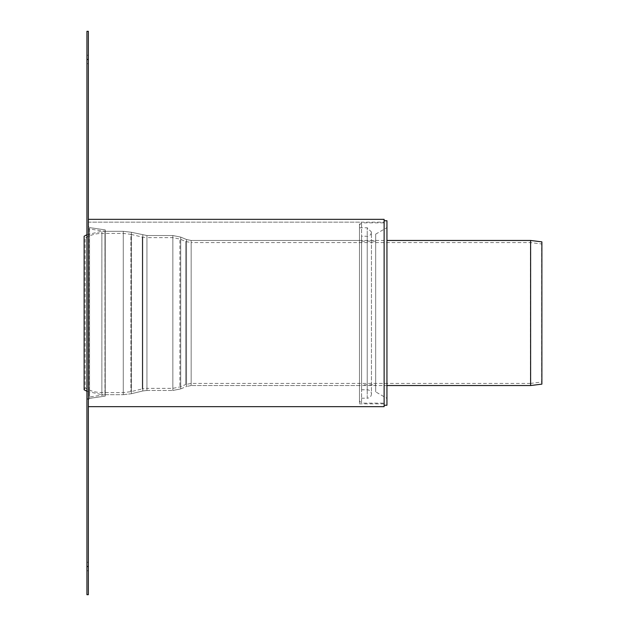 <?xml version="1.0" encoding="UTF-8"?>
<svg xmlns="http://www.w3.org/2000/svg" width="626" height="626" viewBox="0 0 626 626"><rect width="100%" height="100%" fill="white"/><g stroke="black" fill="none" stroke-linecap="round" stroke-linejoin="round"><path stroke-width="0.47" stroke-dasharray="3.13 2.35" d="M105.238 313L105.238 396.086L105.238 313M105.035 313L105.035 394.693L105.035 313M86.936 226.197L86.936 399.803L86.936 226.197A2.817 2.817 0 0 0 89.338 228.983L89.338 397.017L89.338 228.983L105.035 231.307L105.238 229.914L105.246 396.101L105.246 229.899L89.549 227.59L89.549 398.41L89.549 227.59A1.409 1.409 0 0 1 88.344 226.197L88.344 399.803L88.344 226.197M86.936 570.755L88.344 570.755L88.344 562.304L88.344 570.755L88.344 562.304L88.344 570.755L86.936 570.755L86.936 562.304L86.936 570.755L86.936 562.304L88.344 562.304L86.936 562.304L86.936 570.755M86.936 63.696L88.344 63.696L88.344 55.244L88.344 63.696L88.344 55.244L88.344 63.696L86.936 63.696L86.936 55.244L86.936 63.696L86.936 55.244L88.344 55.244L86.936 55.244L86.936 63.696M88.344 566.53L88.344 31.3L86.936 31.3L86.936 594.7L88.344 594.7L88.344 566.53L86.936 566.53M384.129 403.144L384.129 222.856L384.129 403.144L361.593 403.144L361.593 222.856L361.593 403.144L359.48 401.031L359.48 224.969L359.48 401.031M384.129 405.257L384.129 220.743L384.129 405.257M386.946 405.257L386.946 220.743M386.946 398.379L386.946 227.621L386.946 398.379L375.678 391.876L375.678 234.124L375.678 391.876M375.678 384.834L375.678 241.166L375.678 384.834L361.593 384.834L361.593 241.166L361.593 384.834M361.593 389.763L361.593 236.237L361.593 389.763L367.227 389.763L367.227 236.237L367.227 389.763C369.794 390.014 371.202 391.422 371.453 393.989L371.453 232.011C371.202 234.578 369.794 235.986 367.227 236.237L361.593 236.237M359.48 227.786L367.227 227.786L371.453 232.011L371.453 393.989C371.202 396.555 369.794 397.964 367.227 398.214L367.227 227.786L367.227 398.214L359.48 398.214L359.48 227.786L359.48 398.214M384.129 406.665L384.129 219.335M384.129 222.152L384.129 403.848L384.129 222.152L88.344 222.152L88.344 403.848L88.344 222.152L88.344 403.848L88.344 222.152L359.48 222.152L359.48 403.848L359.48 222.152M88.344 219.335L88.344 406.665L88.344 219.335M359.48 385.538L359.48 240.462L359.48 385.538L191.165 385.538L386.946 385.538M131.397 393.723L142.791 390.96L142.791 235.04L142.791 390.96L142.791 235.04L142.791 390.96L131.397 393.723L131.397 232.277L131.397 393.723L131.397 232.277L131.397 393.723L123.275 394.693L123.275 231.307L123.275 394.693L123.275 231.307L123.275 394.693L131.397 393.723M180.711 388.895L186.564 386.461L186.564 239.539L186.564 386.461L186.564 239.539L186.564 386.461L180.711 388.895L180.711 237.105L180.711 388.895L180.711 237.105L180.711 388.895L172.854 390.467L172.854 235.532L172.854 390.467L172.854 235.532L172.854 390.467L180.711 388.895M146.938 390.467L172.854 390.467L146.938 390.467L146.938 235.532L146.938 390.467L146.938 235.532L146.938 388.355L172.854 388.355L179.897 386.946L185.75 384.505L185.75 241.495L185.75 384.505L191.165 383.425L530.48 383.425L530.48 242.575L530.48 383.425L541.623 382.032L541.623 243.968L541.881 384.129L541.881 241.871L541.623 243.968L530.48 242.575L191.165 242.575L191.165 385.538L191.165 240.462L191.165 383.425L191.165 242.575L185.75 241.495L179.897 239.054L179.897 386.946L179.897 239.054L172.854 237.645L146.938 237.645L146.938 390.467L142.791 390.96L146.938 390.467M384.129 403.848L359.48 403.848M88.344 313L88.344 399.764L88.344 313M88.344 399.764L89.549 398.371L89.549 227.629L89.549 398.371L105.246 396.101L89.549 398.41L88.344 399.803M86.936 391.297L101.866 394.693L101.866 231.307L101.866 394.693L123.275 394.693L104.965 394.693L104.965 231.307L105.246 396.101L105.035 394.693L89.338 397.017L86.936 399.803M84.119 236.221L84.119 389.779L85.206 387.971L85.206 238.029L85.206 387.971C90.34 391.015 95.895 392.549 101.866 392.58L123.275 392.58L130.904 391.673L142.298 388.91L142.298 237.09L142.298 388.91L146.938 388.355L146.938 237.645L142.298 237.09L130.904 234.327L130.904 391.673L130.904 234.327L123.275 233.42L101.866 233.42L101.866 392.58L101.866 233.42C95.895 233.451 90.34 234.985 85.206 238.029L84.119 236.221M530.613 240.462L530.613 385.538M88.344 59.47L86.936 59.47M191.165 385.538L191.165 240.462L191.165 385.538L186.564 386.461L191.165 385.538M359.48 224.969L361.593 222.856L384.129 222.856M375.678 234.124L386.946 227.621M361.593 241.166L375.678 241.166M359.48 240.462L191.165 240.462L186.564 239.539L180.711 237.105L172.854 235.532L146.938 235.532L131.397 232.277L123.275 231.307L104.965 231.307L105.246 229.899L89.549 227.629L88.344 226.236M86.936 234.703L101.866 231.307L123.275 231.307L131.397 232.277L146.938 235.532L172.854 235.532L180.711 237.105L186.564 239.539L191.165 240.462L386.946 240.462"/><path stroke-width="0.94" d="M88.344 31.3L86.936 31.3L86.936 594.7L88.344 594.7L88.344 31.3M384.129 220.743L386.946 220.743L386.946 405.257L384.129 405.257M88.344 219.335L384.129 219.335L384.129 406.665L88.344 406.665M86.936 391.297L84.119 389.779L84.119 236.221L86.936 234.703M386.946 385.538L530.613 385.538L541.881 384.129L541.881 241.871L530.613 240.462L386.946 240.462M530.613 385.538L530.613 240.462M88.344 59.47L86.936 59.47M88.344 566.53L86.936 566.53"/></g></svg>
